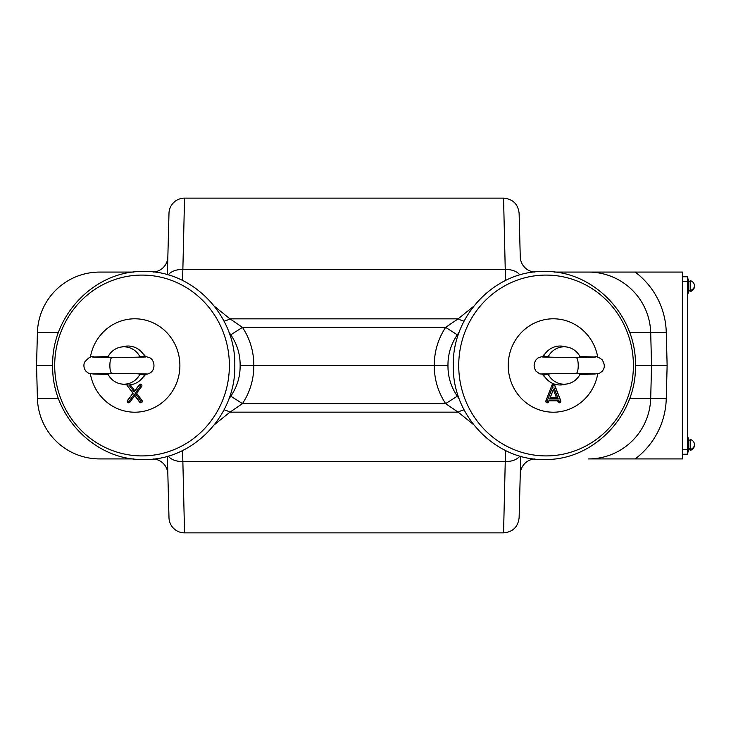 <?xml version="1.0" encoding="UTF-8"?>
<svg xmlns="http://www.w3.org/2000/svg" width="731" height="731" viewBox="0 0 731 731"><rect width="100%" height="100%" fill="white"/><g stroke="black" fill="none" stroke-linecap="round" stroke-linejoin="round"><path stroke-width="1.1" d="M228.794 399.062L230.804 396.165C237.118 386.909 240.234 376.693 240.143 365.5C240.234 354.307 237.118 344.091 230.804 334.835L228.794 331.938M505.167 465.218L503.558 532.862L505.249 461.563L182.86 461.563L184.55 532.872A15.57 15.57 0 0 1 168.989 517.712L167.381 456.272L168.989 517.712M168.989 213.288L167.381 274.728L168.989 213.288A15.57 15.57 0 0 1 184.55 198.128L182.86 269.437A15.57 8.936 -178.5 0 0 168.276 274.984M184.55 198.128L503.558 198.128C512.824 198.987 518.014 204.04 519.12 213.288M90.379 357.148A46.711 45.121 90 0 1 138.817 318.981A46.711 45.121 90 0 1 179.89 365.5A46.711 45.121 90 0 1 138.817 412.019A46.711 45.121 90 0 1 90.379 373.852M128.848 384.945A0.777 0.758 90 0 1 129.058 385.136L134.166 391.944L139.265 385.136A0.777 0.758 90 0 1 140.617 385.612A0.777 0.758 90 0 1 140.462 386.096L135.116 393.214L140.836 400.835A0.777 0.758 90 0 1 140.48 402.05A0.777 0.758 90 0 1 139.648 401.785L134.166 394.484L134.769 395.654L129.835 402.224A1.499 1.444 90 0 1 127.806 402.489A1.499 1.444 90 0 1 127.55 400.396L132.941 393.214L127.925 386.535A1.499 1.444 90 0 1 127.77 384.963M139.265 385.136L139.329 384.698A1.499 1.444 90 0 1 141.915 385.612A1.499 1.444 90 0 1 141.613 386.535L136.596 393.214L141.988 400.396A1.499 1.444 90 0 1 141.311 402.726A1.499 1.444 90 0 1 139.703 402.224L134.769 395.654M597.73 357.148A46.711 45.121 90 0 0 549.292 318.981A46.711 45.121 90 0 0 508.219 365.5A46.711 45.121 90 0 0 549.292 412.019A46.711 45.121 90 0 0 597.73 373.852M553.239 385.328A0.777 0.758 -90 0 1 554.646 385.328L560.723 401.017A0.777 0.758 -90 0 1 560.165 402.077A0.777 0.758 -90 0 1 559.316 401.602L558.722 400.067L549.164 400.067L548.57 401.602A0.777 0.758 -90 0 1 547.117 401.31A0.777 0.758 -90 0 1 547.172 401.017L553.239 385.328L551.996 385.063A1.499 1.444 -90 0 1 554.683 385.063L560.759 400.752A1.499 1.444 -90 0 1 559.69 402.781A1.499 1.444 -90 0 1 558.073 401.867L557.652 400.78L549.027 400.78L548.606 401.867A1.499 1.444 -90 0 1 545.819 401.31A1.499 1.444 -90 0 1 545.92 400.752L551.996 385.063M635.148 458.922L588.446 458.922A62.281 62.281 0 0 0 650.7 398.267L651.559 365.5L650.7 332.733A62.281 62.281 0 0 0 588.446 272.078L682.699 272.078L682.699 458.922L635.148 458.922A77.852 77.852 0 0 0 666.261 398.678L650.7 398.267A62.281 62.281 0 0 1 588.446 458.922M635.148 272.078A77.852 77.852 0 0 1 666.261 332.322L667.129 365.5L635.431 365.5C636.674 315.573 593.481 270.552 544.924 271.512C495.974 269.903 452.032 315.162 453.311 365.5C452.032 415.838 495.974 461.097 544.924 459.488C593.481 460.448 636.674 415.427 635.431 365.5M58.389 398.267L37.409 398.267A62.281 62.281 0 0 0 99.663 458.922L133.682 458.922L99.663 458.922A62.281 62.281 0 0 1 37.409 398.267L36.55 365.5L37.409 332.733A62.281 62.281 0 0 1 99.663 272.078L133.682 272.078L99.663 272.078A62.281 62.281 0 0 0 37.409 332.733L58.389 332.733M559.316 401.602L558.073 401.867M558.722 400.067L557.652 400.78M549.164 400.067L549.027 400.78M550.178 397.792L553.34 389.632L556.501 397.792L550.178 397.792L549.767 398.505L553.34 389.632M553.943 387.713L558.118 398.505L556.501 397.792M558.118 398.505L549.767 398.505M135.116 393.214L136.596 393.214M134.166 394.484L128.683 401.785L129.835 402.224M128.683 401.785A0.777 0.758 90 0 1 127.623 401.931A0.777 0.758 90 0 1 127.496 400.835L127.55 400.396M127.496 400.835L132.941 393.214M133.206 393.214L127.925 386.535M127.87 386.096A0.777 0.758 90 0 1 128.053 384.963M130.301 384.817L134.769 390.774L139.329 384.698M129.058 385.136L129.734 384.881M134.166 391.944L134.769 390.774M520.262 256.919L519.129 213.717L520.262 256.919A15.57 15.57 0 0 0 534.681 272.042M519.832 274.984A15.57 8.936 178.5 0 0 505.249 269.437L503.558 198.128M223.997 321.11A15.57 7.42 140.7 0 0 229.963 318.844L242.464 327.369C250.048 338.946 253.831 351.657 253.831 365.5C253.831 379.343 250.048 392.054 242.464 403.631L229.963 412.156L214.548 424.592M214.548 306.408L229.963 318.844L458.136 318.844A15.57 7.42 -140.7 0 0 464.112 321.11M230.804 334.835L242.464 327.369L445.645 327.369L458.136 318.844L473.56 306.408M240.143 365.5L434.278 365.5C434.269 351.657 438.061 338.946 445.645 327.369L457.304 334.835C450.99 344.091 447.875 354.307 447.966 365.5C447.875 376.693 450.99 386.909 457.304 396.165L459.315 399.062M230.804 396.165L242.464 403.631L445.645 403.631C438.061 392.054 434.269 379.343 434.278 365.5L447.966 365.5M223.997 409.89A15.57 7.42 -140.7 0 1 229.963 412.156L458.136 412.156L445.645 403.631L457.304 396.165M459.315 331.938L457.304 334.835M473.56 424.592L458.136 412.156A15.57 7.42 140.7 0 1 464.112 409.89M520.728 456.272L519.129 517.283L520.728 456.272M167.847 256.919A15.57 15.57 0 0 1 153.428 272.042M554.427 272.078L588.446 272.078L554.427 272.078M534.681 458.958A15.57 15.57 0 0 0 520.262 474.081M153.428 458.958A15.57 15.57 0 0 1 167.847 474.081M36.55 365.5L52.678 365.5C51.435 415.427 94.628 460.448 143.185 459.488C192.134 461.097 236.076 415.838 234.797 365.5C236.076 315.162 192.134 269.903 143.185 271.512C94.628 270.552 51.435 315.573 52.678 365.5M690.174 439.952L690.174 448.386L688.611 448.752M688.611 449.309L690.174 449.062M690.174 290.81L688.611 290.847M687.368 451.913L688.611 451.913L688.611 437.896L687.368 437.896M687.368 293.104L688.611 293.104L688.611 279.087L687.368 279.087M690.174 450.369A5.601 5.601 0 0 0 694.148 446.943A5.537 5.026 -0 0 1 691.727 449.602L691.727 448.88A5.537 5.026 180 0 0 694.148 442.876A5.601 5.601 0 0 0 690.174 439.441L690.174 450.369L690.174 449.656L688.611 449.656M694.148 446.943A5.537 5.026 -0 0 0 694.45 444.905M690.174 281.298L690.174 291.559A5.601 5.601 0 0 0 694.24 287.877A5.537 4.861 -0 0 0 694.441 286.095M694.24 287.877A5.537 4.861 -0 0 1 691.727 290.7L691.727 289.869A5.537 4.861 180 0 0 694.24 284.313A5.601 5.601 0 0 0 690.174 280.631M682.699 276.757L687.368 276.757L687.368 454.243L682.699 454.243M687.368 281.426L682.699 281.426M682.699 449.574L687.368 449.574M549.849 373.806L547.574 374.519L539.725 373.888L535.896 371.046L534.562 368.415L534.114 365.537L534.608 362.457L536.188 359.579L538.418 357.697L541.68 356.755L547.574 356.481L549.849 357.194M542.557 357.002L576.229 357.715A7.785 2.019 90 0 1 576.229 357.715A7.785 2.019 90 0 1 578.221 366.441A7.785 2.019 90 0 1 576.229 373.285A7.785 2.019 90 0 1 576.211 373.285L595.281 373.815M577.581 357.687L580.067 356.728A18.686 18.047 90 0 0 567.503 347.143A18.686 18.047 90 0 0 548.195 356.728M543.425 374.482A15.57 15.04 -90 0 1 543.343 374.363A19.463 18.796 90 0 0 563.61 384.625L567.503 383.857A18.686 18.047 90 0 0 580.067 374.272L577.581 373.313M548.195 374.272A18.686 18.047 90 0 0 567.503 383.857M567.503 347.143L563.61 346.375A19.463 18.796 90 0 0 543.371 356.637A15.57 15.04 -90 0 1 543.425 356.518M110.527 373.313L108.033 374.272A18.686 18.047 -90 0 0 120.606 383.857A18.686 18.047 -90 0 0 139.913 374.272L138.26 373.806M92.828 357.185L111.898 357.715A7.785 2.019 90 0 0 111.88 357.715A7.785 2.019 90 0 0 109.888 366.441A7.785 2.019 90 0 0 111.88 373.285A7.785 2.019 90 0 0 111.898 373.285L146.492 373.952M138.26 357.194L140.535 356.481L146.428 356.755L149.691 357.697C155.557 360.566 156.27 373.02 146.218 374.254L139.913 374.272M120.606 383.857L124.498 384.625A19.463 18.796 -90 0 0 144.738 374.363A15.57 15.04 90 0 1 144.683 374.482M144.683 356.518A15.57 15.04 90 0 1 144.756 356.637A19.463 18.796 -90 0 0 124.498 346.375L120.606 347.143A18.686 18.047 -90 0 0 108.033 356.728L110.527 357.687M139.913 356.728A18.686 18.047 -90 0 0 120.606 347.143M142.837 353.548A15.57 15.04 90 0 1 145.597 356.691M145.597 374.309A15.57 15.04 90 0 1 142.837 377.452M545.271 377.452A15.57 15.04 -90 0 1 542.503 374.309M542.503 356.691A15.57 15.04 -90 0 1 545.271 353.548M229.379 365.5A90.416 87.336 90 0 1 142.042 455.916A90.416 87.336 90 0 1 54.706 365.5A90.416 87.336 90 0 1 142.042 275.084A90.416 87.336 90 0 1 229.379 365.5M140.836 400.835L141.988 400.396M633.402 365.5A90.416 87.336 90 0 0 546.066 275.084A90.416 87.336 90 0 0 458.73 365.5A90.416 87.336 90 0 0 546.066 455.916A90.416 87.336 90 0 0 633.402 365.5M666.261 332.322L650.7 332.733A62.281 62.281 0 0 0 588.446 272.078M667.129 365.5L666.261 398.678M547.172 401.017L545.92 400.752M140.462 386.096L141.613 386.535M519.832 456.016A15.57 8.936 1.5 0 1 505.249 461.563L505.541 450.515M505.541 280.485L505.249 269.437L182.86 269.437L182.567 280.485M168.276 456.016A15.57 8.936 -1.5 0 0 182.86 461.563L182.567 450.515M650.7 332.733L629.711 332.733M629.711 398.267L650.7 398.267M184.55 532.872L503.558 532.872C512.824 532.013 518.014 526.96 519.12 517.712M690.174 440.153L688.611 440.153M690.174 281.344L688.611 281.344M594.933 373.998L599.648 373.175L601.851 371.54C605.012 368.387 605.094 364.44 602.079 359.716C598.625 357.066 596.067 356.171 594.404 357.02L579.473 356.481M595.281 357.185L576.211 357.715M595.135 373.989L579.473 374.519M576.229 373.285L541.616 373.952M93.175 373.998L88.46 373.175L86.258 371.54C83.919 368.799 83.334 365.719 84.494 362.284C88.954 357.13 92.024 355.376 93.705 357.02L108.636 356.481M92.974 373.989L108.636 374.519M145.551 357.002L111.88 357.715M111.898 373.285L92.828 373.815"/></g></svg>

